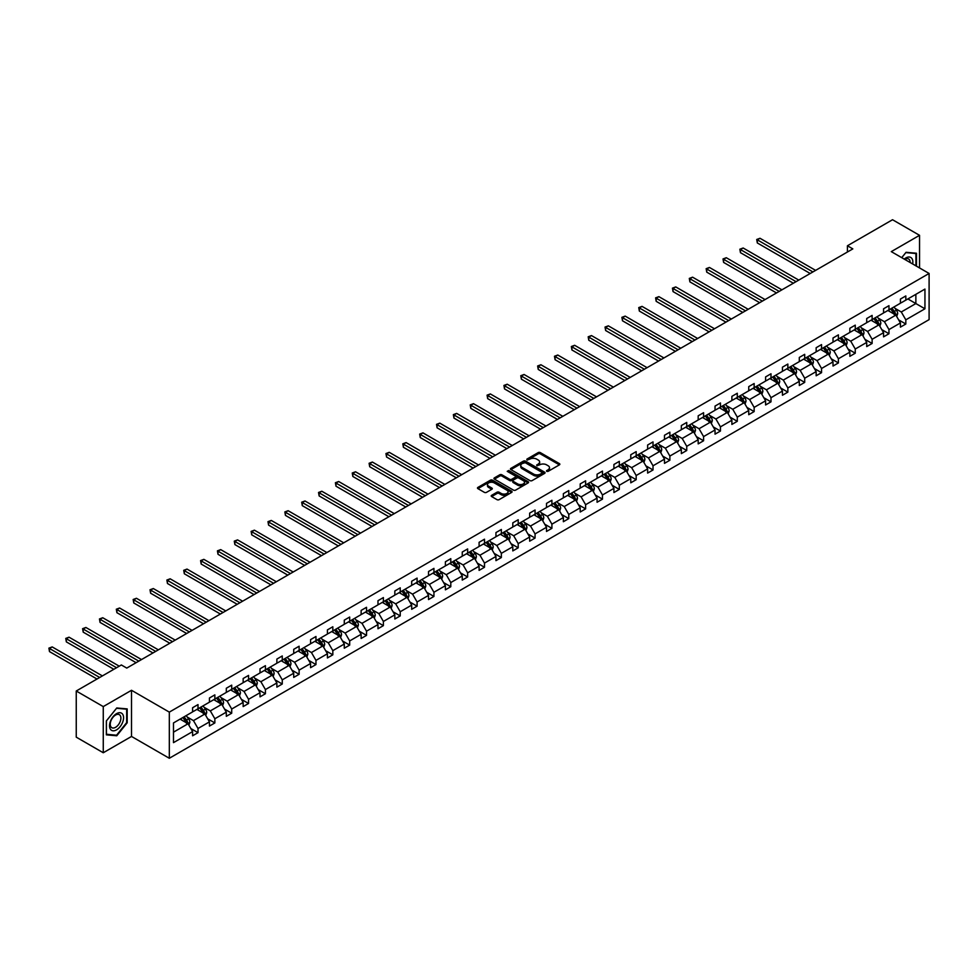<?xml version="1.0" encoding="UTF-8"?>
<svg xmlns="http://www.w3.org/2000/svg" width="978" height="978" viewBox="0 0 978 978"><rect width="100%" height="100%" fill="white"/><g stroke="black" fill="none" stroke-linecap="round" stroke-linejoin="round"><path stroke-width="1.47" d="M546.653 471.347L548.132 471.347L559.404 464.843A1.504 0.868 0 0 0 559.844 464.232A1.504 0.868 0 0 0 559.404 463.621L540.308 452.606A1.504 0.868 0 0 0 538.193 452.606L526.922 459.11L526.922 459.966L529.868 459.122A4.804 2.775 0 0 1 536.653 459.122L538.242 460.039A4.804 2.775 0 0 1 539.648 461.995A4.804 2.775 0 0 1 538.242 463.963L536.788 465.662L539.734 464.819A4.804 2.775 0 0 1 546.519 464.819L548.108 465.736A4.804 2.775 0 0 1 549.514 467.692A4.804 2.775 0 0 1 548.108 469.648L546.653 471.347L546.653 470.491M491.641 495.333A1.504 0.868 0 0 0 491.2 495.944A1.504 0.868 0 0 0 491.641 496.555L496.995 499.648A1.504 0.868 0 0 0 499.122 499.648L511.628 492.423A1.504 0.868 0 0 0 512.069 491.812A1.504 0.868 0 0 0 511.628 491.2L492.545 480.186A1.504 0.868 0 0 0 490.418 480.186L477.912 487.411A1.504 0.868 0 0 0 477.472 488.022A1.504 0.868 0 0 0 477.912 488.633L484.379 492.362A1.504 0.868 0 0 0 486.494 492.362L491.848 489.269A1.504 0.868 0 0 0 492.289 488.658A1.504 0.868 0 0 0 491.848 488.046L488.645 486.2A4.01 2.311 0 0 1 487.472 484.562A4.01 2.311 0 0 1 489.941 482.423A4.01 2.311 0 0 1 494.318 482.924L506.885 490.174A4.01 2.311 0 0 1 508.059 491.812A4.01 2.311 0 0 1 505.577 493.951A4.01 2.311 0 0 1 501.213 493.45L499.122 492.24A1.504 0.868 0 0 0 496.995 492.24L491.641 495.333L491.641 496.555M131.517 690.285L103.265 706.593L76.247 691.006L76.247 737.155L103.265 752.754L131.517 736.446L169.316 758.268L169.316 712.118L131.517 690.285L131.517 736.446M919.54 267.948L919.54 235.319L891.288 251.627L929.1 273.461L169.316 712.118M919.54 235.319L892.535 219.732L847.425 245.771L847.425 252.006M76.247 691.006L121.358 664.967L126.761 668.084L852.828 248.889L847.425 245.771M529.978 480.614A1.504 0.868 0 0 0 532.093 480.614L544.612 473.389A1.504 0.868 0 0 0 545.052 472.777A1.504 0.868 0 0 0 544.612 472.166L525.516 461.139A1.504 0.868 0 0 0 523.401 461.139L510.883 468.364A1.504 0.868 0 0 0 510.443 468.975A1.504 0.868 0 0 0 510.883 469.587L529.978 480.614M507.643 471.579L508.719 471.726L508.719 470.479L528.12 481.677A1.504 0.868 0 0 1 528.56 482.288A1.504 0.868 0 0 1 528.12 482.912L515.602 490.137A1.504 0.868 0 0 1 513.487 490.137L494.403 479.11L494.403 477.887A1.504 0.868 0 0 0 493.963 478.499A1.504 0.868 0 0 0 494.403 479.11M494.403 477.887L499.758 474.795A1.504 0.868 0 0 1 501.873 474.795L509.611 479.269A1.504 0.868 0 0 0 511.738 479.269L515.284 477.215A1.504 0.868 0 0 0 515.724 476.604A1.504 0.868 0 0 0 515.284 475.993L507.227 471.335L508.719 470.479M103.265 706.593L103.265 752.754M173.485 722.938L192.605 711.898L192.605 707.717L198.008 704.6L198.008 708.781L209.451 702.167L209.451 697.986L214.854 694.869L214.854 699.05L226.309 692.436L226.309 688.255L231.713 685.138L231.713 689.319L243.155 682.705L243.155 678.524L248.559 675.407L248.559 679.588L260.014 672.974L260.014 668.805L265.417 665.676L265.417 669.857L276.872 663.243L276.872 659.074L282.263 655.957L282.263 660.126L293.718 653.524L293.718 649.343L299.121 646.226L299.121 650.394L310.576 643.793L310.576 639.612L315.967 636.495L315.967 640.676L327.422 634.062L327.422 629.881L332.826 626.764L332.826 630.944L344.28 624.331L344.28 620.15L349.684 617.032L349.684 621.213L361.126 614.6L361.126 610.419L366.53 607.301L366.53 611.482L377.985 604.869L377.985 600.688L383.388 597.57L383.388 601.751L394.831 595.137L394.831 590.956L400.234 587.839L400.234 592.02L411.689 585.406L411.689 581.225L417.093 578.108L417.093 582.289L428.535 575.675L428.535 571.507L433.939 568.377L433.939 572.558L445.393 565.944L445.393 561.775L450.797 558.658L450.797 562.827L462.252 556.225L462.252 552.044L467.643 548.927L467.643 553.096L479.098 546.494L479.098 542.313L484.501 539.196L484.501 543.377L495.956 536.763L495.956 532.582L501.347 529.465L501.347 533.646L512.802 527.032L512.802 522.851L518.206 519.734L518.206 523.915L529.66 517.301L529.66 513.12L535.064 510.003L535.064 514.183L546.506 507.57L546.506 503.389L551.91 500.271L551.91 504.452L563.365 497.839L563.365 493.658L568.768 490.54L568.768 494.721L580.211 488.108L580.211 483.927L585.614 480.809L585.614 484.99L597.069 478.376L597.069 474.208L602.472 471.078L602.472 475.259L613.915 468.645L613.915 464.477L619.318 461.359L619.318 465.528L630.773 458.926L630.773 454.746L636.177 451.628L636.177 455.797L647.632 449.195L647.632 445.014L653.023 441.897L653.023 446.078L664.478 439.464L664.478 435.283L669.881 432.166L669.881 436.347L681.336 429.733L681.336 425.552L686.739 422.435L686.739 426.616L698.182 420.002L698.182 415.821L703.585 412.704L703.585 416.885L715.04 410.271L715.04 406.09L720.444 402.973L720.444 407.154L731.886 400.54L731.886 396.359L737.29 393.242L737.29 397.423L748.745 390.809L748.745 386.628L754.148 383.51L754.148 387.691L765.591 381.078L765.591 376.909L770.994 373.779L770.994 377.96L782.449 371.359L782.449 367.178L787.852 364.06L787.852 368.229L799.307 361.628L799.307 357.447L804.698 354.329L804.698 358.51L816.153 351.897L816.153 347.716L821.557 344.598L821.557 348.779L833.011 342.166L833.011 337.985L838.403 334.867L838.403 339.048L849.858 332.434L849.858 328.253L855.261 325.136L855.261 329.317L866.716 322.703L866.716 318.522L872.119 315.405L872.119 319.586L883.562 312.972L883.562 308.791L888.965 305.674L888.965 309.855L900.42 303.241L900.42 299.06L905.824 295.943L905.824 300.124L924.943 289.085L924.943 308.791L905.824 319.83L905.824 324.011L900.42 327.129L900.42 322.948L888.965 329.562L888.965 333.742L883.562 336.86L883.562 332.679L872.119 339.293L872.119 343.474L866.716 346.591L866.716 342.41L855.261 349.024L855.261 353.205L849.858 356.322L849.858 352.141L838.403 358.755L838.403 362.936L833.011 366.053L833.011 361.872L821.557 368.486L821.557 372.667L816.153 375.784L816.153 371.603L804.698 378.217L804.698 382.398L799.307 385.515L799.307 381.334L787.852 387.948L787.852 392.117L782.449 395.246L782.449 391.066L770.994 397.679L770.994 401.848L765.591 404.965L765.591 400.797L754.148 407.398L754.148 411.579L748.745 414.696L748.745 410.528L737.29 417.129L737.29 421.31L731.886 424.428L731.886 420.247L720.444 426.86L720.444 431.041L715.04 434.159L715.04 429.978L703.585 436.591L703.585 440.772L698.182 443.89L698.182 439.709L686.739 446.323L686.739 450.503L681.336 453.621L681.336 449.44L669.881 456.054L669.881 460.235L664.478 463.352L664.478 459.171L653.023 465.785L653.023 469.966L647.632 473.083L647.632 468.902L636.177 475.516L636.177 479.697L630.773 482.814L630.773 478.633L619.318 485.247L619.318 489.416L613.915 492.545L613.915 488.364L602.472 494.978L602.472 499.147L597.069 502.264L597.069 498.095L585.614 504.697L585.614 508.878L580.211 511.995L580.211 507.826L568.768 514.428L568.768 518.609L563.365 521.726L563.365 517.545L551.91 524.159L551.91 528.34L546.506 531.457L546.506 527.276L535.064 533.89L535.064 538.071L529.66 541.189L529.66 537.008L518.206 543.621L518.206 547.802L512.802 550.92L512.802 546.739L501.347 553.352L501.347 557.533L495.956 560.651L495.956 556.47L484.501 563.083L484.501 567.264L479.098 570.382L479.098 566.201L467.643 572.815L467.643 576.996L462.252 580.113L462.252 575.932L450.797 582.546L450.797 586.714L445.393 589.844L445.393 585.663L433.939 592.265L433.939 596.446L428.535 599.563L428.535 595.394L417.093 601.996L417.093 606.177L411.689 609.294L411.689 605.113L400.234 611.727L400.234 615.908L394.831 619.025L394.831 614.844L383.388 621.458L383.388 625.639L377.985 628.756L377.985 624.575L366.53 631.189L366.53 635.37L361.126 638.487L361.126 634.306L349.684 640.92L349.684 645.101L344.28 648.218L344.28 644.037L332.826 650.651L332.826 654.832L327.422 657.95L327.422 653.769L315.967 660.382L315.967 664.563L310.576 667.681L310.576 663.5L299.121 670.113L299.121 674.294L293.718 677.412L293.718 673.231L282.263 679.844L282.263 684.013L276.872 687.143L276.872 682.962L265.417 689.563L265.417 693.744L260.014 696.862L260.014 692.693L248.559 699.294L248.559 703.475L243.155 706.593L243.155 702.412L231.713 709.026L231.713 713.206L226.309 716.324L226.309 712.143L214.854 718.757L214.854 722.938L209.451 726.055L209.451 721.874L198.008 728.488L198.008 732.669L192.605 735.786L192.605 731.605L173.485 742.644L173.485 722.938M169.316 758.268L929.1 319.623L929.1 273.461M196.92 709.405L204.915 714.013L193.461 720.627L187.214 717.021M193.461 720.627L198.008 728.488M204.915 714.013L209.451 721.874M192.605 710.896L193.461 711.397L198.008 708.781M213.779 699.673L221.774 704.294L210.319 710.896L204.072 707.29M210.319 710.896L214.854 718.757M221.774 704.294L226.309 712.143M209.451 701.165L210.319 701.666L214.854 699.05M230.625 689.942L238.62 694.563L227.177 701.165L220.918 697.558M227.177 701.165L231.713 709.026M238.62 694.563L243.155 702.412M226.309 691.446L227.177 691.935L231.713 689.319M247.483 680.211L255.478 684.832L244.023 691.446L237.776 687.827M244.023 691.446L248.559 699.294M255.478 684.832L260.014 692.693M243.155 681.715L244.023 682.204L248.559 679.588M264.329 670.48L272.324 675.101L260.882 681.715L254.622 678.096M260.882 681.715L265.417 689.563M272.324 675.101L276.872 682.962M260.014 671.984L260.882 672.485L265.417 669.857M281.187 660.749L289.182 665.37L277.728 671.984L271.481 668.365M277.728 671.984L282.263 679.844M289.182 665.37L293.718 673.231M276.872 662.253L277.728 662.754L282.263 660.126M298.046 651.018L306.028 655.639L294.586 662.253L288.327 658.646M294.586 662.253L299.121 670.113M306.028 655.639L310.576 663.5M293.718 652.522L294.586 653.023L299.121 650.394M314.892 641.299L322.887 645.908L311.432 652.522L305.185 648.915M311.432 652.522L315.967 660.382M322.887 645.908L327.422 653.769M310.576 642.79L311.432 643.292L315.967 640.676M331.75 631.568L339.745 636.177L328.29 642.79L322.031 639.184M328.29 642.79L332.826 650.651M339.745 636.177L344.28 644.037M327.422 633.059L328.29 633.561L332.826 630.944M348.596 621.837L356.591 626.446L345.136 633.059L338.889 629.453M345.136 633.059L349.684 640.92M356.591 626.446L361.126 634.306M344.28 623.328L345.136 623.83L349.684 621.213M365.454 612.106L373.449 616.715L361.994 623.328L355.735 619.722M361.994 623.328L366.53 631.189M373.449 616.715L377.985 624.575M361.126 613.597L361.994 614.098L366.53 611.482M382.3 602.375L390.295 606.996L378.853 613.597L372.594 609.991M378.853 613.597L383.388 621.458M390.295 606.996L394.831 614.844M377.985 603.866L378.853 604.367L383.388 601.751M399.158 592.644L407.154 597.265L395.699 603.866L389.452 600.26M395.699 603.866L400.234 611.727M407.154 597.265L411.689 605.113M394.831 594.147L395.699 594.636L400.234 592.02M416.005 582.912L424 587.534L412.557 594.147L406.298 590.529M412.557 594.147L417.093 601.996M424 587.534L428.535 595.394M411.689 584.416L412.557 584.905L417.093 582.289M432.863 573.181L440.858 577.802L429.403 584.416L423.156 580.798M429.403 584.416L433.939 592.265M440.858 577.802L445.393 585.663M428.535 574.685L429.403 575.186L433.939 572.558M449.709 563.45L457.704 568.071L446.261 574.685L440.002 571.066M446.261 574.685L450.797 582.546M457.704 568.071L462.252 575.932M445.393 564.954L446.261 565.455L450.797 562.827M466.567 553.731L474.562 558.34L463.107 564.954L456.86 561.348M463.107 564.954L467.643 572.815M474.562 558.34L479.098 566.201M462.252 555.223L463.107 555.724L467.643 553.096M483.425 544L491.421 548.609L479.966 555.223L473.707 551.616M479.966 555.223L484.501 563.083M491.421 548.609L495.956 556.47M479.098 545.492L479.966 545.993L484.501 543.377M500.271 534.269L508.267 538.878L496.812 545.492L490.565 541.885M496.812 545.492L501.347 553.352M508.267 538.878L512.802 546.739M495.956 535.761L496.812 536.262L501.347 533.646M517.13 524.538L525.125 529.147L513.67 535.761L507.411 532.154M513.67 535.761L518.206 543.621M525.125 529.147L529.66 537.008M512.802 526.03L513.67 526.531L518.206 523.915M533.976 514.807L541.971 519.416L530.516 526.03L524.269 522.423M530.516 526.03L535.064 533.89M541.971 519.416L546.506 527.276M529.66 516.298L530.516 516.8L535.064 514.183M550.834 505.076L558.829 509.697L547.374 516.298L541.127 512.692M547.374 516.298L551.91 524.159M558.829 509.697L563.365 517.545M546.506 506.567L547.374 507.069L551.91 504.452M567.68 495.345L575.675 499.966L564.233 506.567L557.973 502.961M564.233 506.567L568.768 514.428M575.675 499.966L580.211 507.826M563.365 496.848L564.233 497.337L568.768 494.721M584.538 485.614L592.534 490.235L581.079 496.848L574.832 493.23M581.079 496.848L585.614 504.697M592.534 490.235L597.069 498.095M580.211 487.117L581.079 487.606L585.614 484.99M601.384 475.883L609.38 480.504L597.937 487.117L591.678 483.499M597.937 487.117L602.472 494.978M609.38 480.504L613.915 488.364M597.069 477.386L597.937 477.887L602.472 475.259M618.243 466.151L626.238 470.773L614.783 477.386L608.536 473.768M614.783 477.386L619.318 485.247M626.238 470.773L630.773 478.633M613.915 467.655L614.783 468.156L619.318 465.528M635.101 456.433L643.084 461.041L631.641 467.655L625.382 464.049M631.641 467.655L636.177 475.516M643.084 461.041L647.632 468.902M630.773 457.924L631.641 458.425L636.177 455.797M651.947 446.701L659.942 451.31L648.487 457.924L642.24 454.318M648.487 457.924L653.023 465.785M659.942 451.31L664.478 459.171M647.632 448.193L648.487 448.694L653.023 446.078M668.805 436.97L676.8 441.579L665.346 448.193L659.086 444.587M665.346 448.193L669.881 456.054M676.8 441.579L681.336 449.44M664.478 438.462L665.346 438.963L669.881 436.347M685.651 427.239L693.646 431.848L682.192 438.462L675.945 434.855M682.192 438.462L686.739 446.323M693.646 431.848L698.182 439.709M681.336 428.731L682.192 429.232L686.739 426.616M702.51 417.508L710.505 422.117L699.05 428.731L692.791 425.124M699.05 428.731L703.585 436.591M710.505 422.117L715.04 429.978M698.182 419L699.05 419.501L703.585 416.885M719.356 407.777L727.351 412.398L715.896 419L709.649 415.393M715.896 419L720.444 426.86M727.351 412.398L731.886 420.247M715.04 409.269L715.896 409.77L720.444 407.154M736.214 398.046L744.209 402.667L732.754 409.269L726.507 405.662M732.754 409.269L737.29 417.129M744.209 402.667L748.745 410.528M731.886 399.55L732.754 400.039L737.29 397.423M753.06 388.315L761.055 392.936L749.613 399.55L743.353 395.931M749.613 399.55L754.148 407.398M761.055 392.936L765.591 400.797M748.745 389.819L749.613 390.308L754.148 387.691M769.918 378.584L777.913 383.205L766.459 389.819L760.212 386.2M766.459 389.819L770.994 397.679M777.913 383.205L782.449 391.066M765.591 380.087L766.459 380.589L770.994 377.96M786.764 368.853L794.759 373.474L783.317 380.087L777.058 376.469M783.317 380.087L787.852 387.948M794.759 373.474L799.307 381.334M782.449 370.356L783.317 370.858L787.852 368.229M803.623 359.134L811.618 363.743L800.163 370.356L793.916 366.75M800.163 370.356L804.698 378.217M811.618 363.743L816.153 371.603M799.307 360.625L800.163 361.126L804.698 358.51M820.481 349.403L828.464 354.012L817.021 360.625L810.762 357.019M817.021 360.625L821.557 368.486M828.464 354.012L833.011 361.872M816.153 350.894L817.021 351.395L821.557 348.779M837.327 339.672L845.322 344.28L833.867 350.894L827.62 347.288M833.867 350.894L838.403 358.755M845.322 344.28L849.858 352.141M833.011 341.163L833.867 341.664L838.403 339.048M854.185 329.941L862.18 334.549L850.726 341.163L844.466 337.557M850.726 341.163L855.261 349.024M862.18 334.549L866.716 342.41M849.858 331.432L850.726 331.933L855.261 329.317M871.031 320.209L879.026 324.83L867.572 331.432L861.325 327.826M867.572 331.432L872.119 339.293M879.026 324.83L883.562 332.679M866.716 321.701L867.572 322.202L872.119 319.586M887.89 310.478L895.885 315.099L884.43 321.701L878.171 318.094M884.43 321.701L888.965 329.562M895.885 315.099L900.42 322.948M883.562 311.982L884.43 312.471L888.965 309.855M907.877 298.938L915.86 303.559L901.288 311.982L895.029 308.363M901.288 311.982L905.824 319.83M924.943 308.791L915.86 303.559L915.86 294.329L924.943 289.085M900.42 302.251L901.288 302.74L905.824 300.124M173.485 732.167L188.069 723.744L180.074 719.136M188.069 723.744L192.605 731.605M898.635 319.867L905.824 324.011M881.777 329.598L888.965 333.742M864.931 339.329L872.119 343.474M848.073 349.06L855.261 353.205M831.227 358.792L838.403 362.936M814.368 368.51L821.557 372.667M797.522 378.241L804.698 382.398M780.664 387.973L787.852 392.117M763.818 397.704L770.994 401.848M746.96 407.435L754.148 411.579M730.114 417.166L737.29 421.31M713.255 426.897L720.444 431.041M696.397 436.628L703.585 440.772M679.551 446.359L686.739 450.503M662.693 456.078L669.881 460.235M645.847 465.809L653.023 469.966M628.988 475.54L636.177 479.697M612.142 485.271L619.318 489.416M595.284 495.002L602.472 499.147M578.438 504.734L585.614 508.878M561.58 514.465L568.768 518.609M544.722 524.196L551.91 528.34M527.875 533.927L535.064 538.071M511.017 543.658L518.206 547.802M494.171 553.377L501.347 557.533M477.313 563.108L484.501 567.264M460.467 572.839L467.643 576.996M443.609 582.57L450.797 586.714M426.763 592.301L433.939 596.446M409.904 602.032L417.093 606.177M393.058 611.763L400.234 615.908M376.2 621.495L383.388 625.639M359.342 631.226L366.53 635.37M342.496 640.957L349.684 645.101M325.637 650.676L332.826 654.832M308.791 660.407L315.967 664.563M291.933 670.138L299.121 674.294M275.087 679.869L282.263 684.013M258.229 689.6L265.417 693.744M241.383 699.331L248.559 703.475M224.524 709.062L231.713 713.206M207.678 718.793L214.854 722.938M190.82 728.524L198.008 732.669M916.459 266.163L916.459 253.229L906.031 252.3L901.728 257.654M127.189 722.803L127.189 708.903L116.761 707.974L106.345 720.945L106.345 734.845L116.761 735.774L127.189 722.803L126.651 722.497M547.069 471.494L548.108 470.895A4.804 2.775 0 0 0 549.514 468.939L549.514 467.692M539.648 461.995L539.648 463.242A4.804 2.775 0 0 1 538.242 465.21L537.203 465.809M559.379 464.856L540.308 453.853A1.504 0.868 0 0 0 538.193 453.853L527.35 460.112M544.587 473.401L525.516 462.386A1.504 0.868 0 0 0 523.401 462.386L510.907 469.599M541.959 473.205L541.959 472.35L525.198 462.667L522.179 463.56A4.804 2.775 0 0 0 520.773 465.516A4.804 2.775 0 0 0 522.179 467.484L533.633 474.085A4.804 2.775 0 0 0 540.418 474.085L541.959 473.205L541.959 474.452L542.264 472.777M520.773 465.516L520.773 466.763A4.804 2.775 0 0 0 522.179 468.731L522.179 467.484M541.959 474.452L540.418 475.332A4.804 2.775 0 0 1 533.633 475.332L522.179 468.731M494.416 479.122L499.758 476.041L499.758 474.795M515.724 476.604L515.724 477.851A1.504 0.868 0 0 1 515.284 478.462L511.738 480.516A1.504 0.868 0 0 1 509.611 480.516L501.873 476.041A1.504 0.868 0 0 0 499.758 476.041M508.719 471.726L528.096 482.924M517.643 483.902A4.01 2.311 0 0 0 522.02 484.403A4.01 2.311 0 0 0 524.489 482.264A4.01 2.311 0 0 0 523.316 480.626L518.89 478.071A1.504 0.868 0 0 0 516.775 478.071L513.218 480.125A1.504 0.868 0 0 0 512.778 480.736A1.504 0.868 0 0 0 513.218 481.347L517.643 483.902L517.643 485.149A4.01 2.311 0 0 0 522.02 485.65A4.01 2.311 0 0 0 524.489 483.511L524.489 482.264M512.778 480.736L512.778 481.983A1.504 0.868 0 0 0 513.218 482.594L513.218 481.347M517.643 485.149L513.218 482.594M508.059 491.812L508.059 493.059A4.01 2.311 0 0 1 505.577 495.198A4.01 2.311 0 0 1 501.213 494.697L499.122 493.487A1.504 0.868 0 0 0 496.995 493.487L491.665 496.567M487.472 484.562L487.472 485.809A4.01 2.311 0 0 0 488.645 487.447L488.645 486.2M491.836 489.281L488.645 487.447M511.628 491.2L511.628 492.423L492.545 481.433A1.504 0.868 0 0 0 490.418 481.433L477.924 488.645L477.912 487.411M115.661 735.138L116.761 735.774M896.704 316.517L897.694 313.645A4.046 2.335 -120 0 0 896.398 310.197L893.978 306.958M889.625 311.481L888.574 310.075M815.615 270.38L760.016 238.277L757.314 239.83L757.314 242.947L810.212 273.498M894.21 314.574L895.506 313.816A4.046 2.335 -120 0 0 894.357 311.383L891.924 308.143M890.909 308.73L893.574 312.3A2.066 1.186 60 0 1 893.953 312.923L895.506 313.816M890.628 308.901L893.048 312.129A4.046 2.335 60 0 1 894.063 314.048M757.314 242.947L756.715 239.488L812.914 271.933M756.715 239.488L760.016 238.277M879.845 326.249L880.848 323.376A4.046 2.335 -120 0 0 879.552 319.928L877.119 316.689M872.779 321.212L871.728 319.806M798.757 280.099L743.158 247.996L740.456 249.561L740.456 252.679L793.354 283.229M877.364 324.293L878.66 323.547A4.046 2.335 -120 0 0 877.498 321.114L875.078 317.874M874.063 318.461L876.728 322.031A2.066 1.186 60 0 1 877.107 322.654L878.66 323.547M873.782 318.62L876.202 321.86A4.046 2.335 60 0 1 877.205 323.779M740.456 252.679L739.857 249.219L796.055 281.664M739.857 249.219L743.158 247.996M862.999 335.98L863.99 333.107A4.046 2.335 -120 0 0 862.694 329.659L860.273 326.42M855.921 330.943L854.87 329.537M781.911 289.83L726.299 257.727L723.61 259.292L723.61 262.41L776.508 292.948M860.506 334.024L861.801 333.278A4.046 2.335 -120 0 0 860.64 330.845L858.219 327.606M857.205 328.192L859.87 331.75A2.066 1.186 60 0 1 860.249 332.386L861.801 333.278M856.924 328.351L859.344 331.591A4.046 2.335 60 0 1 860.359 333.51M723.61 262.41L723.011 258.95L779.209 291.395M723.011 258.95L726.299 257.727M912.657 263.974A9.927 5.734 120 0 0 904.222 259.097M910.151 262.52A7.518 4.34 120 0 0 908.599 258.987A7.518 4.34 120 0 0 904.76 259.402M901.753 257.666L905.824 252.605L915.921 253.51L915.921 265.857M915.249 253.119L915.921 253.51M122.629 722.29A9.927 5.734 120 0 0 120.062 712.705A9.927 5.734 120 0 0 110.465 721.214A9.927 5.734 120 0 0 113.032 730.798A9.927 5.734 120 0 0 122.629 722.29M120.172 721.593A7.518 4.34 120 0 0 119.328 714.673A7.518 4.34 120 0 0 110.954 720.774A7.518 4.34 120 0 0 111.81 727.693A7.518 4.34 120 0 0 120.172 721.593M106.443 734.319L106.443 720.847L116.553 708.28L126.651 709.184L126.651 722.656L116.553 735.224L106.345 734.258M125.979 708.805L126.651 709.184M846.141 345.711L847.131 342.838A4.046 2.335 -120 0 0 845.848 339.39L843.415 336.151M839.075 340.674L838.024 339.268M765.053 299.561L709.453 267.459L706.752 269.023L706.752 272.141L759.649 302.679M843.659 343.755L844.955 343.009A4.046 2.335 -120 0 0 843.794 340.576L841.361 337.337M840.346 337.923L843.024 341.481A2.066 1.186 60 0 1 843.391 342.117L844.955 343.009M840.065 338.082L842.498 341.322A4.046 2.335 60 0 1 843.501 343.229M706.752 272.141L706.153 268.681L762.351 301.126M706.153 268.681L709.453 267.459M829.295 355.442L830.285 352.569A4.046 2.335 -120 0 0 828.989 349.122L826.569 345.882M822.217 350.405L821.165 348.999M748.207 309.292L692.595 277.19L689.893 278.754L689.893 281.872L742.803 312.41M826.801 353.486L828.097 352.74A4.046 2.335 -120 0 0 826.936 350.307L824.515 347.068M823.5 347.655L826.165 351.212A2.066 1.186 60 0 1 826.544 351.848L828.097 352.74M823.219 347.813L825.64 351.053A4.046 2.335 60 0 1 826.654 352.96M689.893 281.872L689.307 278.412L745.505 310.857M689.307 278.412L692.595 277.19M812.437 365.161L813.427 362.3A4.046 2.335 -120 0 0 812.143 358.853L809.711 355.613M805.359 360.136L804.307 358.73M731.348 319.024L675.749 286.921L673.047 288.486L673.047 291.603L725.945 322.141M809.955 363.217L811.251 362.471A4.046 2.335 -120 0 0 810.09 360.038L807.657 356.799M806.642 357.386L809.319 360.943A2.066 1.186 60 0 1 809.686 361.567L811.251 362.471M806.361 357.545L808.794 360.784A4.046 2.335 60 0 1 809.796 362.691M673.047 291.603L672.448 288.143L728.647 320.588M672.448 288.143L675.749 286.921M795.591 374.892L796.581 372.031A4.046 2.335 -120 0 0 795.285 368.584L792.865 365.344M788.512 369.867L787.461 368.461M714.502 328.755L658.891 296.652L656.189 298.217L656.189 301.334L709.099 331.872M793.097 372.948L794.393 372.202A4.046 2.335 -120 0 0 793.231 369.77L790.811 366.53M789.796 367.117L792.461 370.674A2.066 1.186 60 0 1 792.84 371.298L794.393 372.202M789.515 367.276L791.935 370.515A4.046 2.335 60 0 1 792.95 372.422M656.189 301.334L655.602 297.862L711.801 330.307M655.602 297.862L658.891 296.652M778.732 384.623L779.723 381.762A4.046 2.335 -120 0 0 778.439 378.315L776.006 375.075M771.654 379.598L770.603 378.193M697.644 338.486L642.045 306.383L639.343 307.936L639.343 311.065L692.241 341.603M776.239 382.679L777.534 381.933A4.046 2.335 -120 0 0 776.385 379.488L773.953 376.261M772.938 376.848L775.615 380.405A2.066 1.186 60 0 1 775.982 381.029L777.534 381.933M772.657 377.007L775.089 380.246A4.046 2.335 60 0 1 776.092 382.154M639.343 311.065L638.744 307.593L694.942 340.038M638.744 307.593L642.045 306.383M761.874 394.354L762.877 391.481A4.046 2.335 -120 0 0 761.581 388.034L759.16 384.806M754.808 389.317L753.757 387.924M680.786 348.217L625.186 316.114L622.485 317.667L622.485 320.784L675.395 351.334M759.393 392.41L760.688 391.665A4.046 2.335 -120 0 0 759.527 389.22L757.106 385.98M756.092 386.567L758.757 390.136A2.066 1.186 60 0 1 759.136 390.76L760.688 391.665M755.811 386.738L758.231 389.977A4.046 2.335 60 0 1 759.246 391.885M622.485 320.784L621.898 317.324L678.096 349.769M621.898 317.324L625.186 316.114M745.028 404.085L746.018 401.212A4.046 2.335 -120 0 0 744.723 397.765L742.302 394.525M737.95 399.048L736.899 397.655M663.94 357.948L608.34 325.845L605.639 327.398L605.639 330.515L658.536 361.065M742.534 402.141L743.83 401.383A4.046 2.335 -120 0 0 742.681 398.951L740.248 395.711M739.234 396.298L741.911 399.868A2.066 1.186 60 0 1 742.278 400.491L743.83 401.383M738.952 396.469L741.385 399.696A4.046 2.335 60 0 1 742.388 401.616M605.639 330.515L605.04 327.055L661.238 359.501M605.04 327.055L608.34 325.845M728.17 413.816L729.172 410.943A4.046 2.335 -120 0 0 727.876 407.496L725.456 404.256M721.104 408.78L720.053 407.374M647.081 367.679L591.482 335.576L588.78 337.129L588.78 340.246L641.69 370.796M725.688 411.872L726.984 411.115A4.046 2.335 -120 0 0 725.823 408.682L723.402 405.442M722.387 406.029L725.053 409.599A2.066 1.186 60 0 1 725.431 410.222L726.984 411.115M722.106 406.2L724.527 409.427A4.046 2.335 60 0 1 725.529 411.347M588.78 340.246L588.194 336.787L644.38 369.232M588.194 336.787L591.482 335.576M711.324 423.547L712.314 420.674A4.046 2.335 -120 0 0 711.018 417.227L708.598 413.987M704.246 418.511L703.194 417.105M630.235 377.398L574.636 345.295L571.934 346.86L571.934 349.977L624.832 380.528M708.83 421.591L710.126 420.846A4.046 2.335 -120 0 0 708.964 418.413L706.544 415.173M705.529 415.76L708.194 419.33A2.066 1.186 60 0 1 708.573 419.953L710.126 420.846M705.248 415.919L707.669 419.159A4.046 2.335 60 0 1 708.683 421.078M571.934 349.977L571.335 346.518L627.534 378.963M571.335 346.518L574.636 345.295M694.466 433.278L695.468 430.406A4.046 2.335 -120 0 0 694.172 426.958L691.739 423.719M687.4 428.242L686.348 426.836M613.377 387.129L557.778 355.026L555.076 356.591L555.076 359.708L607.974 390.246M691.984 431.322L693.28 430.577A4.046 2.335 -120 0 0 692.118 428.144L689.698 424.904M688.683 425.491L691.348 429.049A2.066 1.186 60 0 1 691.727 429.684L693.28 430.577M688.39 425.65L690.823 428.89A4.046 2.335 60 0 1 691.825 430.809M555.076 359.708L554.477 356.249L610.675 388.694M554.477 356.249L557.778 355.026M677.62 443.01L678.61 440.137A4.046 2.335 -120 0 0 677.314 436.689L674.893 433.45M670.541 437.973L669.49 436.567M596.531 396.86L540.92 364.757L538.23 366.322L538.23 369.439L591.128 399.978M675.126 441.054L676.421 440.308A4.046 2.335 -120 0 0 675.26 437.875L672.84 434.635M671.825 435.222L674.49 438.78A2.066 1.186 60 0 1 674.869 439.415L676.421 440.308M671.544 435.381L673.964 438.621A4.046 2.335 60 0 1 674.979 440.528M538.23 369.439L537.631 365.98L593.829 398.425M537.631 365.98L540.92 364.757M660.761 452.741L661.751 449.868A4.046 2.335 -120 0 0 660.468 446.42L658.035 443.181M653.695 447.704L652.632 446.298M579.673 406.591L524.074 374.488L521.372 376.053L521.372 379.171L574.269 409.709M658.28 450.785L659.575 450.039A4.046 2.335 -120 0 0 658.414 447.606L655.981 444.367M654.967 444.953L657.644 448.511A2.066 1.186 60 0 1 658.011 449.146L659.575 450.039M654.685 445.112L657.118 448.352A4.046 2.335 60 0 1 658.121 450.259M521.372 379.171L520.773 375.711L576.971 408.156M520.773 375.711L524.074 374.488M643.915 462.46L644.905 459.599A4.046 2.335 -120 0 0 643.61 456.151L641.189 452.912M636.837 457.435L635.786 456.029M562.827 416.322L507.215 384.22L504.514 385.784L504.514 388.902L557.423 419.44M641.421 460.516L642.717 459.77A4.046 2.335 -120 0 0 641.556 457.337L639.135 454.098M638.121 454.684L640.786 458.242A2.066 1.186 60 0 1 641.165 458.865L642.717 459.77M637.839 454.843L640.26 458.083A4.046 2.335 60 0 1 641.275 459.99M504.514 388.902L503.927 385.442L560.125 417.887M503.927 385.442L507.215 384.22M627.057 472.191L628.047 469.33A4.046 2.335 -120 0 0 626.764 465.883L624.331 462.643M619.979 467.166L618.927 465.76M545.968 426.053L490.369 393.951L487.667 395.515L487.667 398.633L540.565 429.171M624.563 470.247L625.871 469.501A4.046 2.335 -120 0 0 624.71 467.068L622.277 463.829M621.262 464.416L623.94 467.973A2.066 1.186 60 0 1 624.306 468.596L625.871 469.501M620.981 464.574L623.414 467.814A4.046 2.335 60 0 1 624.416 469.721M487.667 398.633L487.068 395.161L543.267 427.606M487.068 395.161L490.369 393.951M610.211 481.922L611.201 479.049A4.046 2.335 -120 0 0 609.905 475.601L607.485 472.374M603.133 476.897L602.081 475.491M529.122 435.785L473.511 403.682L470.809 405.234L470.809 408.364L523.719 438.902M607.717 479.978L609.013 479.232A4.046 2.335 -120 0 0 607.851 476.787L605.431 473.56M604.416 474.134L607.081 477.704A2.066 1.186 60 0 1 607.46 478.328L609.013 479.232M604.135 474.306L606.556 477.545A4.046 2.335 60 0 1 607.57 479.452M470.809 408.364L470.222 404.892L526.421 437.337M470.222 404.892L473.511 403.682M593.353 491.653L594.343 488.78A4.046 2.335 -120 0 0 593.059 485.332L590.626 482.105M586.274 486.616L585.223 485.222M512.264 445.516L456.665 413.413L453.963 414.965L453.963 418.083L506.861 448.633M590.859 489.709L592.155 488.963A4.046 2.335 -120 0 0 591.005 486.518L588.573 483.279M587.558 483.865L590.235 487.435A2.066 1.186 60 0 1 590.602 488.059L592.155 488.963M587.277 484.037L589.71 487.276A4.046 2.335 60 0 1 590.712 489.183M453.963 418.083L453.364 414.623L509.562 447.068M453.364 414.623L456.665 413.413M576.494 501.384L577.497 498.511A4.046 2.335 -120 0 0 576.201 495.064L573.78 491.824M569.428 496.347L568.377 494.954M495.406 455.247L439.807 423.144L437.105 424.696L437.105 427.814L490.015 458.364M574.013 499.44L575.308 498.682A4.046 2.335 -120 0 0 574.147 496.249L571.727 493.01M570.712 493.597L573.377 497.166A2.066 1.186 60 0 1 573.756 497.79L575.308 498.682M570.431 493.768L572.851 496.995A4.046 2.335 60 0 1 573.866 498.914M437.105 427.814L436.518 424.354L492.716 456.799M436.518 424.354L439.807 423.144M559.648 511.115L560.639 508.242A4.046 2.335 -120 0 0 559.343 504.795L556.922 501.555M552.57 506.078L551.519 504.672M478.56 464.966L422.961 432.875L420.259 434.428L420.259 437.545L473.156 468.095M557.154 509.171L558.45 508.413A4.046 2.335 -120 0 0 557.301 505.981L554.868 502.741M553.854 503.328L556.531 506.897A2.066 1.186 60 0 1 556.898 507.521L558.45 508.413M553.572 503.487L555.993 506.726A4.046 2.335 60 0 1 557.008 508.646M420.259 437.545L419.66 434.085L475.858 466.53M419.66 434.085L422.961 432.875M542.79 520.846L543.792 517.973A4.046 2.335 -120 0 0 542.497 514.526L540.064 511.286M535.724 515.809L534.673 514.404M461.702 474.697L406.102 442.594L403.401 444.159L403.401 447.276L456.298 477.814M540.308 518.89L541.604 518.144A4.046 2.335 -120 0 0 540.443 515.712L538.022 512.472M537.008 513.059L539.673 516.629A2.066 1.186 60 0 1 540.052 517.252L541.604 518.144M536.726 513.218L539.147 516.457A4.046 2.335 60 0 1 540.149 518.377M403.401 447.276L402.814 443.816L459 476.262M402.814 443.816L406.102 442.594M525.944 530.577L526.934 527.704A4.046 2.335 -120 0 0 525.638 524.257L523.218 521.017M518.866 525.541L517.814 524.135M444.856 484.428L389.244 452.325L386.554 453.89L386.554 457.007L439.452 487.545M523.45 528.621L524.746 527.875A4.046 2.335 -120 0 0 523.585 525.443L521.164 522.203M520.149 522.79L522.814 526.347A2.066 1.186 60 0 1 523.193 526.983L524.746 527.875M519.868 522.949L522.289 526.188A4.046 2.335 60 0 1 523.303 528.108M386.554 457.007L385.955 453.547L442.154 485.993M385.955 453.547L389.244 452.325M509.086 540.308L510.076 537.435A4.046 2.335 -120 0 0 508.792 533.988L506.359 530.748M502.02 535.272L500.968 533.866M427.997 494.159L372.398 462.056L369.696 463.621L369.696 466.738L422.594 497.276M506.604 538.352L507.9 537.607A4.046 2.335 -120 0 0 506.738 535.174L504.306 531.934M503.303 532.521L505.968 536.078A2.066 1.186 60 0 1 506.347 536.714L507.9 537.607M503.01 532.68L505.443 535.92A4.046 2.335 60 0 1 506.445 537.827M369.696 466.738L369.097 463.279L425.296 495.724M369.097 463.279L372.398 462.056M492.24 550.027L493.23 547.167A4.046 2.335 -120 0 0 491.934 543.719L489.513 540.479M485.161 545.003L484.11 543.597M411.151 503.89L355.54 471.787L352.838 473.352L352.838 476.469L405.748 507.007M489.746 548.083L491.042 547.338A4.046 2.335 -120 0 0 489.88 544.905L487.46 541.665M486.445 542.252L489.11 545.81A2.066 1.186 60 0 1 489.489 546.433L491.042 547.338M486.164 542.411L488.584 545.651A4.046 2.335 60 0 1 489.599 547.558M352.838 476.469L352.251 473.01L408.449 505.455M352.251 473.01L355.54 471.787M475.381 559.758L476.372 556.898A4.046 2.335 -120 0 0 475.088 553.45L472.655 550.211M468.303 554.734L467.252 553.328M394.293 513.621L338.694 481.518L335.992 483.083L335.992 486.2L388.889 516.739M472.9 557.815L474.196 557.069A4.046 2.335 -120 0 0 473.034 554.636L470.601 551.396M469.587 551.983L472.264 555.541A2.066 1.186 60 0 1 472.631 556.164L474.196 557.069M469.306 552.142L471.738 555.382A4.046 2.335 60 0 1 472.741 557.289M335.992 486.2L335.393 482.741L391.591 515.186M335.393 482.741L338.694 481.518M458.535 569.489L459.526 566.629A4.046 2.335 -120 0 0 458.23 563.181L455.809 559.942M451.457 564.465L450.406 563.059M377.447 523.352L321.835 491.249L319.134 492.802L319.134 495.932L372.043 526.47M456.041 567.546L457.337 566.8A4.046 2.335 -120 0 0 456.176 564.355L453.755 561.127M452.741 561.714L455.406 565.272A2.066 1.186 60 0 1 455.785 565.895L457.337 566.8M452.459 561.873L454.88 565.113A4.046 2.335 60 0 1 455.895 567.02M319.134 495.932L318.547 492.46L374.745 524.905M318.547 492.46L321.835 491.249M441.677 579.221L442.667 576.348A4.046 2.335 -120 0 0 441.384 572.9L438.951 569.673M434.599 574.196L433.547 572.79M360.589 533.083L304.989 500.981L302.288 502.533L302.288 505.65L355.185 536.201M439.183 577.277L440.479 576.531A4.046 2.335 -120 0 0 439.33 574.086L436.897 570.859M435.882 571.433L438.56 575.003A2.066 1.186 60 0 1 438.926 575.626L440.479 576.531M435.601 571.604L438.034 574.844A4.046 2.335 60 0 1 439.036 576.751M302.288 505.65L301.689 502.191L357.887 534.636M301.689 502.191L304.989 500.981M424.819 588.952L425.821 586.079A4.046 2.335 -120 0 0 424.525 582.631L422.105 579.404M417.753 583.915L416.701 582.521M343.73 542.814L288.131 510.712L285.429 512.264L285.429 515.382L338.339 545.932M422.337 587.008L423.633 586.25A4.046 2.335 -120 0 0 422.472 583.817L420.051 580.577M419.036 581.164L421.701 584.734A2.066 1.186 60 0 1 422.08 585.357L423.633 586.25M418.755 581.335L421.176 584.575A4.046 2.335 60 0 1 422.19 586.482M285.429 515.382L284.842 511.922L341.041 544.367M284.842 511.922L288.131 510.712M407.973 598.683L408.963 595.81A4.046 2.335 -120 0 0 407.667 592.362L405.247 589.123M400.894 593.646L399.843 592.252M326.884 552.546L271.285 520.443L268.583 521.995L268.583 525.113L321.481 555.663M405.479 596.739L406.775 595.981A4.046 2.335 -120 0 0 405.625 593.548L403.193 590.309M402.178 590.895L404.855 594.465A2.066 1.186 60 0 1 405.222 595.089L406.775 595.981M401.897 591.067L404.33 594.294A4.046 2.335 60 0 1 405.332 596.213M268.583 525.113L267.984 521.653L324.183 554.098M267.984 521.653L271.285 520.443M391.114 608.414L392.117 605.541A4.046 2.335 -120 0 0 390.821 602.093L388.4 598.854M384.048 603.377L382.997 601.971M310.026 562.264L254.427 530.174L251.725 531.726L251.725 534.844L304.635 565.394M388.633 606.47L389.929 605.712A4.046 2.335 -120 0 0 388.767 603.279L386.347 600.04M385.332 600.626L387.997 604.196A2.066 1.186 60 0 1 388.376 604.82L389.929 605.712M385.051 600.785L387.471 604.025A4.046 2.335 60 0 1 388.486 605.944M251.725 534.844L251.138 531.384L307.324 563.829M251.138 531.384L254.427 530.174M374.268 618.145L375.259 615.272A4.046 2.335 -120 0 0 373.963 611.825L371.542 608.585M367.19 613.108L366.139 611.702M293.18 571.996L237.581 539.893L234.879 541.457L234.879 544.575L287.776 575.113M371.774 616.189L373.07 615.443A4.046 2.335 -120 0 0 371.921 613.01L369.488 609.771M368.474 610.358L371.139 613.927A2.066 1.186 60 0 1 371.518 614.551L373.07 615.443M368.193 610.516L370.613 613.756A4.046 2.335 60 0 1 371.628 615.675M234.879 544.575L234.28 541.115L290.478 573.56M234.28 541.115L237.581 539.893M357.41 627.876L358.413 625.003A4.046 2.335 -120 0 0 357.117 621.556L354.684 618.316M350.344 622.839L349.293 621.433M276.322 581.727L220.722 549.624L218.021 551.189L218.021 554.306L270.918 584.844M354.928 625.92L356.224 625.174A4.046 2.335 -120 0 0 355.063 622.741L352.642 619.502M351.628 620.089L354.293 623.646A2.066 1.186 60 0 1 354.672 624.282L356.224 625.174M351.346 620.248L353.767 623.487A4.046 2.335 60 0 1 354.769 625.394M218.021 554.306L217.422 550.846L273.62 583.291M217.422 550.846L220.722 549.624M340.564 637.607L341.554 634.734A4.046 2.335 -120 0 0 340.258 631.287L337.838 628.047M333.486 632.57L332.434 631.165M259.476 591.458L203.864 559.355L201.175 560.92L201.175 564.037L254.072 594.575M338.07 635.651L339.366 634.905A4.046 2.335 -120 0 0 338.205 632.473L335.784 629.233M334.769 629.82L337.434 633.377A2.066 1.186 60 0 1 337.813 634.013L339.366 634.905M334.488 629.979L336.909 633.218A4.046 2.335 60 0 1 337.923 635.125M201.175 564.037L200.576 560.577L256.774 593.023M200.576 560.577L203.864 559.355M323.706 647.326L324.696 644.465A4.046 2.335 -120 0 0 323.412 641.018L320.98 637.778M316.64 642.301L315.588 640.896M242.617 601.189L187.018 569.086L184.316 570.651L184.316 573.768L237.214 604.306M321.224 645.382L322.52 644.636A4.046 2.335 -120 0 0 321.359 642.204L318.926 638.964M317.911 639.551L320.588 643.108A2.066 1.186 60 0 1 320.955 643.732L322.52 644.636M317.63 639.71L320.063 642.949A4.046 2.335 60 0 1 321.065 644.857M184.316 573.768L183.717 570.308L239.916 602.754M183.717 570.308L187.018 569.086M306.86 657.057L307.85 654.196A4.046 2.335 -120 0 0 306.554 650.749L304.134 647.509M299.781 652.033L298.73 650.627M225.771 610.92L170.16 578.817L167.458 580.382L167.458 583.499L220.368 614.037M304.366 655.113L305.662 654.368A4.046 2.335 -120 0 0 304.5 651.935L302.08 648.695M301.065 649.282L303.73 652.839A2.066 1.186 60 0 1 304.109 653.463L305.662 654.368M300.784 649.441L303.204 652.681A4.046 2.335 60 0 1 304.219 654.588M167.458 583.499L166.871 580.04L223.07 612.472M166.871 580.04L170.16 578.817M290.001 666.788L290.992 663.928A4.046 2.335 -120 0 0 289.708 660.48L287.275 657.24M282.923 661.764L281.872 660.358M208.913 620.651L153.314 588.548L150.612 590.101L150.612 593.23L203.51 623.768M287.52 664.844L288.816 664.099A4.046 2.335 -120 0 0 287.654 661.654L285.221 658.426M284.207 659.013L286.884 662.571A2.066 1.186 60 0 1 287.251 663.194L288.816 664.099M283.926 659.172L286.358 662.412A4.046 2.335 60 0 1 287.361 664.319M150.612 593.23L150.013 589.758L206.211 622.204M150.013 589.758L153.314 588.548M273.155 676.519L274.146 673.646A4.046 2.335 -120 0 0 272.85 670.199L270.429 666.972M266.077 671.495L265.026 670.089M192.067 630.382L136.455 598.279L133.754 599.832L133.754 602.949L186.664 633.5M270.661 674.575L271.957 673.83A4.046 2.335 -120 0 0 270.796 671.385L268.375 668.157M267.361 668.732L270.026 672.302A2.066 1.186 60 0 1 270.405 672.925L271.957 673.83M267.08 668.903L269.5 672.143A4.046 2.335 60 0 1 270.515 674.05M133.754 602.949L133.167 599.49L189.365 631.935M133.167 599.49L136.455 598.279M256.297 686.25L257.287 683.377A4.046 2.335 -120 0 0 256.004 679.93L253.571 676.69M249.219 681.214L248.167 679.82M175.209 640.113L119.609 608.01L116.908 609.563L116.908 612.68L169.805 643.231M253.803 684.307L255.099 683.549A4.046 2.335 -120 0 0 253.95 681.116L251.517 677.876M250.502 678.463L253.18 682.033A2.066 1.186 60 0 1 253.546 682.656L255.099 683.549M250.221 678.634L252.654 681.862A4.046 2.335 60 0 1 253.657 683.781M116.908 612.68L116.309 609.221L172.507 641.666M116.309 609.221L119.609 608.01M239.439 695.981L240.441 693.109A4.046 2.335 -120 0 0 239.145 689.661L236.725 686.422M232.373 690.945L231.321 689.539M158.35 649.844L102.751 617.741L100.049 619.294L100.049 622.411L152.959 652.962M236.957 694.038L238.253 693.28A4.046 2.335 -120 0 0 237.092 690.847L234.671 687.607M233.656 688.194L236.321 691.764A2.066 1.186 60 0 1 236.7 692.387L238.253 693.28M233.375 688.365L235.796 691.593A4.046 2.335 60 0 1 236.81 693.512M100.049 622.411L99.463 618.952L155.661 651.397M99.463 618.952L102.751 617.741M222.593 705.713L223.583 702.84A4.046 2.335 -120 0 0 222.287 699.392L219.867 696.153M215.515 700.676L214.463 699.27M141.504 659.563L85.905 627.473L83.203 629.025L83.203 632.143L136.101 662.693M220.099 703.757L221.395 703.011A4.046 2.335 -120 0 0 220.246 700.578L217.813 697.338M216.798 697.925L219.475 701.495A2.066 1.186 60 0 1 219.842 702.118L221.395 703.011M216.517 698.084L218.95 701.324A4.046 2.335 60 0 1 219.952 703.243M83.203 632.143L82.604 628.683L138.803 661.128M82.604 628.683L85.905 627.473M205.735 715.444L206.737 712.571A4.046 2.335 -120 0 0 205.441 709.123L203.021 705.884M198.668 710.407L197.617 709.001M119.255 666.177L69.047 637.191L66.345 638.756L66.345 641.874L113.851 669.294M203.253 713.488L204.549 712.742A4.046 2.335 -120 0 0 203.387 710.309L200.967 707.07M199.952 707.656L202.617 711.214A2.066 1.186 60 0 1 202.996 711.85L204.549 712.742M199.671 707.815L202.091 711.055A4.046 2.335 60 0 1 203.094 712.974M66.345 641.874L65.758 638.414L116.553 667.742M65.758 638.414L69.047 637.191M188.888 725.175L189.879 722.302A4.046 2.335 -120 0 0 188.583 718.854L186.162 715.615M181.81 720.138L180.759 718.732M102.397 675.908L52.201 646.923L49.499 648.487L49.499 651.605L96.993 679.025M186.395 723.219L187.69 722.473A4.046 2.335 -120 0 0 186.529 720.04L184.108 716.801M183.094 717.387L185.759 720.945A2.066 1.186 60 0 1 186.138 721.581L187.69 722.473M182.813 717.546L185.233 720.786A4.046 2.335 60 0 1 186.248 722.693M49.499 651.605L48.9 648.145L99.695 677.473M48.9 648.145L52.201 646.923M548.108 470.895L548.108 469.648M536.788 465.662L536.788 464.794M538.242 465.21L538.242 463.963M526.922 459.966L526.922 459.11M538.193 453.853L538.193 452.606M540.308 453.853L540.308 452.606M559.404 464.843L559.404 463.621M510.883 469.587L510.883 468.364M523.401 462.386L523.401 461.139M525.516 462.386L525.516 461.139M544.612 473.389L544.612 472.166M533.633 475.332L533.633 474.085M540.418 475.332L540.418 474.085M501.873 476.041L501.873 474.795M509.611 480.516L509.611 479.269M511.738 480.516L511.738 479.269M515.284 478.462L515.284 477.215M528.12 482.912L528.12 481.677M496.995 493.487L496.995 492.24M499.122 493.487L499.122 492.24M501.213 494.697L501.213 493.45M491.848 489.269L491.848 488.046M490.418 481.433L490.418 480.186M492.545 481.433L492.545 480.186M895.591 314.928L897.67 313.73M894.357 311.383L896.398 310.197M891.899 312.801L893.048 312.129M878.733 324.659L880.811 323.461M877.498 321.114L879.552 319.928M875.053 322.532L876.202 321.86M861.887 334.39L863.965 333.18M860.64 330.845L862.694 329.659M858.195 332.263L859.344 331.591M845.029 344.122L847.107 342.911M843.794 340.576L845.848 339.39M841.349 341.982L842.498 341.322M828.183 353.84L830.261 352.642M826.936 350.307L828.989 349.122M824.491 351.713L825.64 351.053M811.324 363.571L813.403 362.373M810.09 360.038L812.143 358.853M807.645 361.444L808.794 360.784M794.478 373.303L796.557 372.105M793.231 369.77L795.285 368.584M790.786 371.175L791.935 370.515M777.62 383.034L779.698 381.836M776.385 379.488L778.439 378.315M773.928 380.907L775.089 380.246M760.762 392.765L762.852 391.567M759.527 389.22L761.581 388.034M757.082 390.638L758.231 389.977M743.916 402.496L745.994 401.298M742.681 398.951L744.723 397.765M740.224 400.369L741.385 399.696M727.057 412.227L729.136 411.029M725.823 408.682L727.876 407.496M723.378 410.1L724.527 409.427M710.211 421.958L712.29 420.76M708.964 418.413L711.018 417.227M706.519 419.831L707.669 419.159M693.353 431.689L695.431 430.479M692.118 428.144L694.172 426.958M689.673 429.562L690.823 428.89M676.507 441.42L678.585 440.21M675.26 437.875L677.314 436.689M672.815 439.281L673.964 438.621M659.649 451.139L661.727 449.941M658.414 447.606L660.468 446.42M655.969 449.012L657.118 448.352M642.803 460.87L644.881 459.672M641.556 457.337L643.61 456.151M639.111 458.743L640.26 458.083M625.944 470.601L628.023 469.403M624.71 467.068L626.764 465.883M622.265 468.474L623.414 467.814M609.086 480.332L611.177 479.134M607.851 476.787L609.905 475.601M605.406 478.205L606.556 477.545M592.24 490.064L594.318 488.866M591.005 486.518L593.059 485.332M588.548 487.936L589.71 487.276M575.382 499.795L577.46 498.597M574.147 496.249L576.201 495.064M571.702 497.668L572.851 496.995M558.536 509.526L560.614 508.328M557.301 505.981L559.343 504.795M554.844 507.399L555.993 506.726M541.678 519.257L543.756 518.047M540.443 515.712L542.497 514.526M537.998 517.13L539.147 516.457M524.831 528.988L526.91 527.778M523.585 525.443L525.638 524.257M521.14 526.861L522.289 526.188M507.973 538.707L510.051 537.509M506.738 535.174L508.792 533.988M504.293 536.58L505.443 535.92M491.127 548.438L493.205 547.24M489.88 544.905L491.934 543.719M487.435 546.311L488.584 545.651M474.269 558.169L476.347 556.971M473.034 554.636L475.088 553.45M470.589 556.042L471.738 555.382M457.423 567.9L459.501 566.702M456.176 564.355L458.23 563.181M453.731 565.773L454.88 565.113M440.565 577.631L442.643 576.433M439.33 574.086L441.384 572.9M436.873 575.504L438.034 574.844M423.706 587.362L425.797 586.164M422.472 583.817L424.525 582.631M420.027 585.235L421.176 584.575M406.86 597.093L408.938 595.895M405.625 593.548L407.667 592.362M403.168 594.966L404.33 594.294M390.002 606.825L392.08 605.626M388.767 603.279L390.821 602.093M386.322 604.697L387.471 604.025M373.156 616.556L375.234 615.345M371.921 613.01L373.963 611.825M369.464 614.428L370.613 613.756M356.298 626.287L358.376 625.076M355.063 622.741L357.117 621.556M352.618 624.147L353.767 623.487M339.452 636.006L341.53 634.808M338.205 632.473L340.258 631.287M335.76 633.878L336.909 633.218M322.593 645.737L324.672 644.539M321.359 642.204L323.412 641.018M318.914 643.61L320.063 642.949M305.747 655.468L307.825 654.27M304.5 651.935L306.554 650.749M302.055 653.341L303.204 652.681M288.889 665.199L290.967 664.001M287.654 661.654L289.708 660.48M285.209 663.072L286.358 662.412M272.043 674.93L274.121 673.732M270.796 671.385L272.85 670.199M268.351 672.803L269.5 672.143M255.185 684.661L257.263 683.463M253.95 681.116L256.004 679.93M251.493 682.534L252.654 681.862M238.326 694.392L240.417 693.194M237.092 690.847L239.145 689.661M234.647 692.265L235.796 691.593M221.48 704.123L223.559 702.925M220.246 700.578L222.287 699.392M217.788 701.996L218.95 701.324M204.622 713.854L206.7 712.644M203.387 710.309L205.441 709.123M200.942 711.727L202.091 711.055M187.776 723.586L189.854 722.375M186.529 720.04L188.583 718.854M184.084 721.446L185.233 720.786"/></g></svg>
